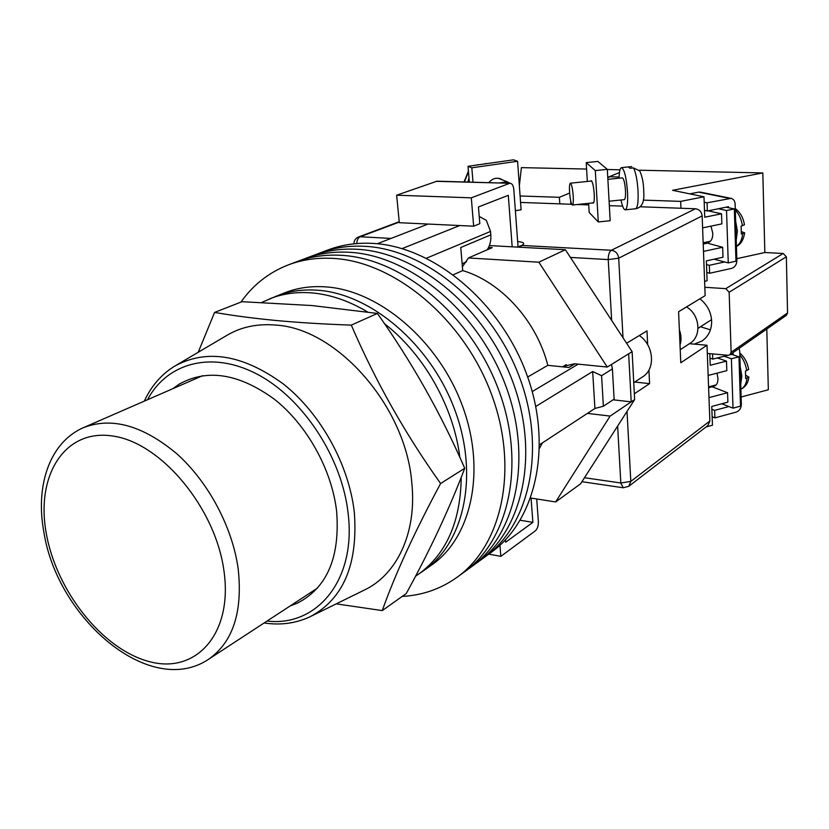 <?xml version="1.0" encoding="UTF-8"?>
<svg xmlns="http://www.w3.org/2000/svg" width="829" height="829" viewBox="0 0 829 829"><rect width="100%" height="100%" fill="white"/><g stroke="black" fill="none" stroke-linecap="round" stroke-linejoin="round"><path stroke-width="1.24" d="M402.2 596.424C422.458 595.326 440.769 588.932 457.121 577.233L484.664 557.15C529.783 524.964 546.663 448.945 519.234 376.511C492.074 304.036 425.008 249.218 364.947 246.317C349.019 245.467 334.16 247.633 320.367 252.824L328.077 249.912C341.849 244.742 356.667 242.565 372.542 243.384C432.406 246.203 499.131 300.585 526.063 372.594C553.275 444.541 536.353 520.166 491.328 552.29L484.664 557.15C529.783 524.964 546.663 448.945 519.234 376.511C492.074 304.036 425.008 249.218 364.947 246.317C349.019 245.467 334.16 247.633 320.367 252.824L312.543 255.767C326.367 250.565 341.268 248.399 357.247 249.28C341.268 248.399 326.367 250.565 312.543 255.767L304.616 258.752C318.471 253.539 333.413 251.384 349.444 252.285C333.413 251.384 318.471 253.539 304.616 258.752L296.595 261.767C310.471 256.544 325.455 254.399 341.538 255.332C325.455 254.399 310.471 256.544 296.595 261.767L288.461 264.834C268.969 272.389 253.125 284.813 240.938 302.108M477.918 562.072C523.13 529.824 539.969 453.411 512.301 380.49C484.924 307.528 417.505 252.285 357.247 249.28C417.505 252.285 484.924 307.528 512.301 380.49C539.969 453.411 523.13 529.824 477.918 562.072M471.079 567.057C516.384 534.757 533.171 457.929 505.286 384.532C477.67 311.072 409.899 255.384 349.444 252.285C409.899 255.384 477.67 311.072 505.286 384.532C533.171 457.929 516.384 534.757 471.079 567.057M464.147 572.114C509.555 539.741 526.28 462.52 498.156 388.614C470.323 314.668 402.179 258.534 341.538 255.332C402.179 258.534 470.323 314.668 498.156 388.614C526.28 462.52 509.555 539.741 464.147 572.114M457.121 577.233C502.623 544.808 519.296 467.173 490.934 392.77C462.862 318.315 394.366 261.715 333.527 258.42C317.393 257.467 302.367 259.601 288.461 264.834M459.732 225.54L402.086 248.607M428.106 224.058L377.257 243.747M535.803 406.448L592.673 371.516L594.921 408.459L539.648 444.696M479.214 216.442L486.322 220.338L490.53 231.426L490.799 234.856L460.748 247.519L462.717 270.586C501.017 281.819 536.746 321.144 547.803 365.34L568.829 367.475L574.984 363.817M542.363 442.924L539.617 448.147M490.53 231.426L426.469 258.192M592.673 371.516L601.574 375.703L612.403 368.926L611.512 364.428M578.196 364.138L532.259 391.568M601.574 375.703L603.377 406.22L614.123 399.143L612.403 368.926M603.377 406.22L594.921 408.459M527.679 377.008L547.803 365.34M453.401 274.72L462.717 270.586M490.799 234.856C491.193 240.597 489.991 245.581 487.193 249.798M415.505 576.259L424.168 570.269C464.354 542.715 479.162 475.09 454.779 409.806C430.645 344.481 371.164 293.943 317.911 290.243C302.906 289.134 289 291.124 276.212 296.202L284.523 292.896C297.29 287.818 311.155 285.829 326.118 286.907C379.205 290.513 438.365 340.636 462.292 405.516C486.478 470.354 471.597 537.627 431.494 565.129L424.168 570.269C464.354 542.715 479.162 475.09 454.779 409.806C430.645 344.481 371.164 293.943 317.911 290.243C302.906 289.134 289 291.124 276.212 296.202L261.788 302.409M418.376 574.321C446.303 554.041 460.582 521.721 461.225 477.338M459.826 457.318C453.774 407.039 423.982 354.263 384.459 323.652M367.589 311.973C348.812 300.772 330.087 294.409 311.424 292.875C296.378 291.746 282.451 293.725 269.632 298.823M639.304 335.538C653.957 345.165 655.78 369.071 642.672 376.822L633.75 382.666M462.395 266.772L468.416 257.954L492.229 247.622L488.582 247.415M587.419 413.381L610.123 416.085L555.637 501.939L530.736 498.042M562 366.781L574.435 363.765L607.284 367.05L628.651 353.817L631.221 401.847L634.641 399.547L632.123 351.672L565.388 249.726L512.177 246.824L508.301 195.323L478.447 206.949L479.804 223.695L473.649 226.193L399.309 222.711L396.645 195.209L436.997 181.188L510.156 183.282L436.209 181.333M468.416 257.954L538.829 262.192L607.284 367.05M555.637 501.939L580.549 483.867L634.641 399.547M628.651 353.817L632.123 351.672M538.829 262.192L565.388 249.726M489.379 245.571L512.177 246.824M610.123 416.085L631.221 401.847L613.108 399.806M531.057 498.084L532.881 522.353L520.26 520.26M532.881 522.353L505.649 542.218L505.452 539.855M499.928 545.264L500.84 556.352L488.778 554.145M500.84 556.352L535.368 530.809C537.461 528.84 538.467 525.824 538.384 521.742L536.705 498.975M518.032 246.586L513.793 189.375C513.379 185.603 512.167 183.561 510.156 183.282M396.645 195.209L471.307 197.83L509.4 183.416M471.307 197.83L473.649 226.193M679.365 329.797C681.314 335.009 681.531 340.056 680.018 344.947M686.516 306.927C699.997 314.73 701.925 336.315 689.925 343.382L680.226 349.703M592.725 202.908L593.201 203.219C594.134 202.753 594.476 199.654 594.217 193.924C593.585 186.048 592.569 181.634 591.191 180.691L590.745 181.095M586.217 162.608L595.305 170.587L607.315 169.354L597.864 161.427L586.217 162.608L587.336 181.447M588.642 203.333L589.191 212.493L598.279 221.954L610.175 220.721L607.315 169.354M595.305 170.587L598.279 221.954M609.087 201.219L624.278 199.654C625.304 199.188 625.708 196.183 625.501 190.629C624.911 183.012 623.874 178.753 622.382 177.852L607.875 179.344M569.575 192.224C570.207 199.81 571.14 204.069 572.383 205.012C573.222 204.566 573.492 201.571 573.212 196.017C572.58 188.38 571.637 184.1 570.404 183.178C569.564 183.655 569.285 186.67 569.575 192.224M619.066 178.194C619.263 171.53 620.092 168.007 621.532 167.634C624.403 169.344 626.413 177.603 627.563 192.401C627.957 203.146 627.17 208.949 625.201 209.82C623.74 209.633 622.341 206.359 620.994 199.996M625.273 209.82L635.574 208.753C637.605 207.82 638.423 202.007 638.061 191.323C637.346 180.318 635.833 172.515 633.511 167.914L639.76 170.971C642.361 176.587 643.698 183.789 643.791 192.587C644.465 202.152 641.791 207.54 635.781 208.721L635.574 208.753M628.33 166.94L630.04 168.277L633.511 167.914M628.527 166.919L631.781 166.588M517.576 161.272L471.825 167.81L468.022 166.308L513.493 159.831L517.576 161.272L521.109 209.82L515.379 210.69M488.799 182.67C491.949 178.805 495.752 177.479 500.208 178.681L502.892 180.1M471.825 167.81L473.007 182.225M468.022 166.308L469.318 182.111M498.996 182.96L507.244 181.82L509.959 183.271M468.986 178.08L467.888 182.069M485.763 163.779L486.374 163.696M484.55 163.955L480.571 164.515M478.302 164.847L475.836 165.189M486.436 163.686L485.193 163.562M640.009 206.763L695.417 208.773C699.355 209.333 701.603 211.706 702.153 215.903L705.147 295.642L678.588 311.735L680.785 362.77L707.013 345.247L709.862 421.028L707.831 425.609L628.755 486.312L630.817 481.4L709.862 421.028M647.667 344.677L646.993 330.885L626.6 343.237M634.34 393.806L649.594 383.609L648.92 370.035M520.571 202.431L571.709 204.286M577.409 204.494L588.735 204.908M609.336 205.654L622.62 206.131M707.013 345.247L689.438 343.703M649.594 383.609L634.693 382.055M172.857 388.677L179.012 384.262C207.012 368.47 238.773 373.433 274.316 399.174C306.989 424.925 331.828 469.618 336.636 511.369C340.139 557.378 326.999 587.989 297.217 603.222L290.16 605.937M176.131 365.299L226.193 335.766C240.628 327.02 257.177 323.465 275.839 325.082C337.227 328.543 405.961 406.573 411.806 482.872C417.049 533.016 396.77 575.191 363.662 590.383L311.507 616.03M214.576 312.419L241.985 301.694L312.036 305.549L377.382 313.435C411.868 362.055 440.987 413.671 464.737 468.281C449.287 508.996 429.785 550.757 406.231 593.554L382.262 610.59C395.07 574.456 414.521 532.104 440.613 483.514C405.08 433.681 375.309 380.884 351.309 325.113C324.212 324.16 299.165 322.626 276.181 320.512C253.487 318.315 232.959 315.621 214.576 312.419L198.214 352.273M336.242 603.864L382.262 610.59M440.613 483.514L464.737 468.281M351.309 325.113L377.382 313.435M569.637 193.074L559.378 197.302L559.803 203.861M559.378 197.302L520.104 195.986M619.47 172.536L607.761 177.354M620.03 169.79L607.325 169.51M586.6 169.054L521.389 167.624L519.358 185.81M716.981 373.174L717.955 378.314C717.966 382.677 716.722 385.267 714.225 386.096L712.121 385.962M721.779 403.764L733.012 408.158L740.494 406.148L738.96 356.853L731.396 358.75L724.183 356.252M738.96 356.853L731.717 354.366M733.012 408.158L731.396 358.75M733.333 354.916L733.302 353.962L729.945 354.812L731.126 352.304L729.157 292.254L725.789 288.658L783.208 253.467L764.846 252.524L762.815 172.929L639.211 170.214M739.064 348.429L739.696 351.081L741.354 404.469C741.147 408.314 739.447 410.863 736.256 412.106L714.899 417.878L714.629 410.376L728.898 406.552M712.142 416.749L714.899 417.878M709.966 358.128L712.753 359.112L712.567 353.9M712.753 359.112L727.976 355.299M714.629 410.376L711.862 409.267M745.82 375.361L748.898 377.081L745.685 378.563L745.458 371.06L748.68 369.465C747.416 362.428 744.442 356.967 739.758 353.081M706.121 242.161L708.349 242.379C711.292 241.477 712.774 238.462 712.795 233.353L710.992 226.13M726.111 207.188L734.339 208.929L735.965 261.197L728.256 262.897L714.09 259.187M718.349 208.753L726.536 210.514L728.256 262.897M734.339 208.929L726.536 210.514M706.495 264.544L709.334 265.311L709.624 273.259L731.634 268.368C734.929 267.239 736.68 264.648 736.877 260.586L735.126 204.017C734.877 200.867 733.51 198.981 731.023 198.359L707.054 202.825L707.344 210.97L728.536 206.701L728.567 207.716M709.624 273.259L706.795 272.482M729.385 198.38L698.64 192.131L689.769 193.862M698.64 192.131L700.484 192.162M704.184 202.214L707.054 202.825M709.334 265.311L724.639 261.943M707.344 210.97L704.484 210.348M735.261 208.525C740.328 212.493 743.385 217.923 744.442 224.835L741.105 226.068L741.344 234.016L744.67 232.825C743.478 239.975 740.743 244.493 736.442 246.379M741.478 231.643L744.67 232.825M694.267 344.128L701.956 341.04C708.494 336.45 711.728 329.766 711.655 320.999C711.075 311.973 707.158 304.575 699.914 298.813M700.495 326.761L710.432 329.838M570.663 200.742L570.88 204.255M707.313 353.423L728.017 355.299L729.924 354.812L786.389 315.321L787.55 312.947L786.358 256.783L729.157 292.254M704.837 287.28L725.789 288.658M680.972 208.245L680.682 201.374L643.252 200.121M717.406 357.952L726.494 361.143L726.815 370.667L708.142 375.433M710.888 386.283L727.561 392.739L727.883 402.148L711.759 406.438L712.453 425.215L706.09 426.945M709.8 353.641L710.225 365.247L726.494 361.143M727.561 392.739L708.982 397.63M766.794 329.02L768.338 389.765L741.116 396.998M783.208 253.467L786.358 256.783M703.489 251.394L722.65 247.28L722.992 257.249L706.36 260.876L707.096 280.772L704.609 281.332M762.815 172.929L672.568 190.307L703.987 196.794L680.682 201.374M619.097 177.012L609.771 176.774L607.781 177.603M702.598 227.871L721.862 223.882L721.52 213.789L708.018 210.835M703.987 196.794L704.743 217.208L721.52 213.789M722.65 247.28L704.805 242.441M764.846 252.524L736.826 258.669M464.437 181.976L468.458 171.676M476.602 165.085L477.742 164.629M702.153 215.903L618.693 258.192L623.014 337.766M627.014 411.422L630.817 481.4L620.828 482.996L617.626 426.075M611.667 320.419L608.237 259.591L570.425 257.415M584.486 477.722L620.828 482.996L623.253 487.763L628.755 486.312M399.246 222.089L360.18 236.762L391.019 238.42M517.659 241.529C523.969 242.223 525.327 243.529 521.721 245.446L611.377 250.275L695.417 208.773M618.693 258.192C618.019 253.591 615.584 250.959 611.377 250.275C609.242 251.798 608.196 254.907 608.237 259.591L618.693 258.192M519.918 247.239L521.721 245.446L517.379 247.104M356.739 243.571C356.988 240.037 358.138 237.768 360.18 236.762L358.429 237.021C355.475 238.317 353.983 240.586 353.952 243.83M267.062 621.045C316.927 627.045 356.418 580.082 348.128 513.389C342.045 457.826 303.31 398.635 257.798 374.521C212.245 350.19 167.116 362.574 147.562 399.702M144.319 401.122C151.272 386.076 161.313 374.459 174.463 366.273C206.525 348.594 242.845 354.511 283.425 384.034C320.74 413.598 349.03 464.82 354.346 512.529C358.107 564.611 343.247 599.398 309.766 616.89C295.715 623.398 280.492 625.418 264.099 622.973M202.711 375.661L83.522 427.629C111.832 416.707 143.002 425.484 177.033 453.96C208.462 482.157 232.462 527.254 238.182 568.849C242.835 612.02 232.959 642.164 208.587 659.273C149.655 698.712 57.004 617.999 43.833 531.855M46.269 533.306C56.299 590.859 102.288 649.169 148.857 661.469C195.499 674.661 233.022 634.413 223.996 571.15C215.685 508.011 161.085 442.696 112.889 436.044C64.538 428.438 35.606 475.701 46.269 533.306M740.722 384.252L741.841 375.931L740.173 366.573M739.81 355.009C743.406 359.175 745.727 364.418 746.774 370.718M747.002 378.221C746.307 383.879 744.266 387.526 740.877 389.164C745.416 387.226 748.09 383.185 748.898 377.081M735.665 221.25L737.385 230.959L736.245 239.985M742.463 225.789C741.385 219.229 739.002 213.996 735.313 210.079M736.432 246.244C739.903 244.016 741.996 239.85 742.701 233.726M731.126 352.304L787.55 312.947M703.21 244.047L706.691 243.311M708.608 387.713L711.987 386.832M566.342 364.625L562.58 366.843M466.561 261.767L462.136 263.705M593.647 202.815L572.383 205.012M621.532 167.634L628.455 166.919M591.668 181.002L570.404 183.178M498.188 178.245L507.244 181.82M468.416 171.085L464.043 181.965M623.087 487.742L581.937 481.701M399.215 221.716L358.429 237.021M179.012 384.262L180.453 383.392M297.217 603.222L298.741 602.496M208.587 659.273L317.424 588.124M83.522 427.629C49.46 442.365 35.357 485.867 43.771 531.493M708.577 386.884L716.132 384.925M731.023 198.359L700.246 192.11M703.158 242.793L710.412 241.26M698.028 328.336L711.572 319.662"/></g></svg>
